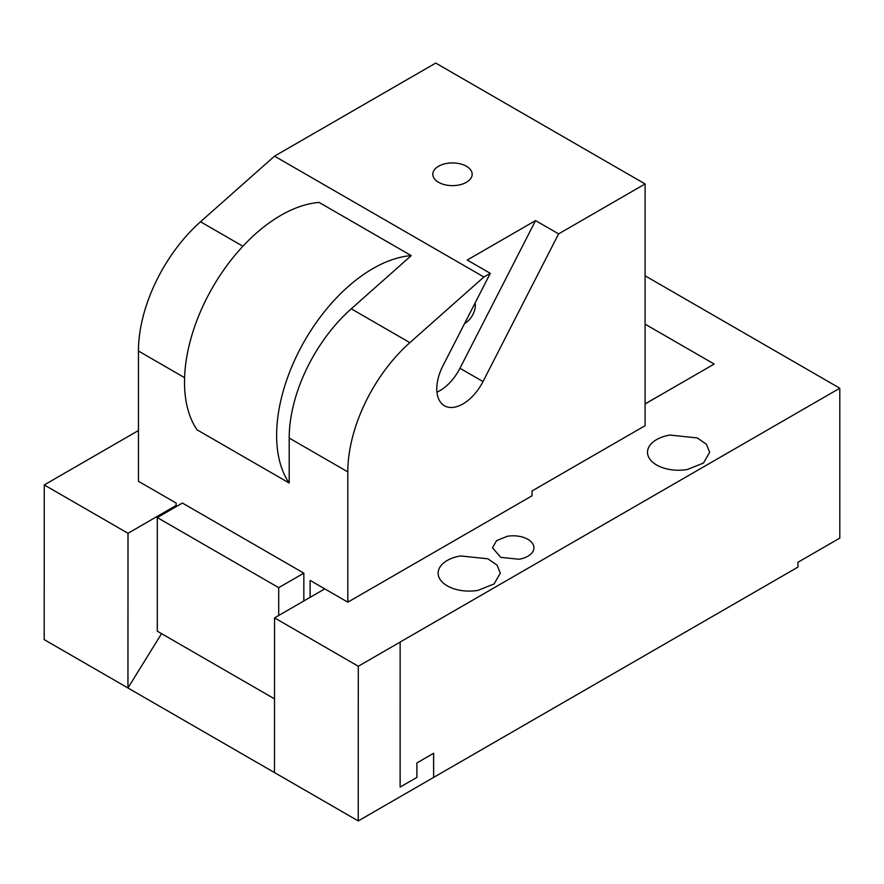 <?xml version="1.0" encoding="UTF-8"?>
<svg xmlns="http://www.w3.org/2000/svg" width="884" height="884" viewBox="0 0 884 884"><rect width="100%" height="100%" fill="white"/><g stroke="black" fill="none" stroke-linecap="round" stroke-linejoin="round"><path stroke-width="1.33" d="M436.95 392.153A37.006 21.371 120 0 0 459.967 368.274L482.995 381.568A37.006 21.371 120 0 1 444.453 405.767A37.006 21.371 120 0 1 442.906 365.865L490.277 273.333L467.249 260.029L535.571 220.591L459.967 368.274M464.608 323.478A14.553 8.409 120 0 0 474.078 311.831A14.553 8.409 120 0 0 475.095 302.98M535.571 220.591L558.6 233.884L482.995 381.568M558.6 233.884L645.099 183.949L435.735 63.073L274.526 156.148L483.891 277.012L490.277 273.333M433.602 177.474A19.68 11.359 0 0 0 455.282 185.518A19.68 11.359 0 0 0 472.166 174.27A19.68 11.359 0 0 0 471.371 171.076A19.68 11.359 0 0 0 449.691 163.032A19.68 11.359 0 0 0 432.806 174.27A19.68 11.359 0 0 0 433.602 177.474M483.891 277.012L409.878 342.649A118.434 68.377 120 0 0 347.81 471.89L347.81 602.17L310.118 580.412L310.118 597.363M645.099 183.949L645.099 425.69L532.046 490.963L532.046 495.802L347.81 602.17M274.526 156.148L200.513 221.773A118.434 68.377 120 0 0 138.445 351.014L138.445 481.294L176.126 503.051L176.126 506.676M411.237 255.62A136.191 78.632 120 0 0 326.76 308.825A136.191 78.632 120 0 0 289.19 483.018L197.066 429.834A136.191 78.632 120 0 1 234.636 255.642A136.191 78.632 120 0 1 319.124 202.436L411.237 255.62L351.257 308.803A118.434 68.377 120 0 0 289.19 438.044L347.81 471.89M303.842 573.152L278.714 587.661L157.286 517.56L182.413 503.051L303.842 573.152L303.842 600.987M289.19 483.018L289.19 438.044M278.714 587.661L278.714 615.496M157.286 517.56L157.286 631.176L274.526 698.868M161.562 633.651L127.948 687.973L128.003 533.284L176.126 505.471M169.872 509.107L169.872 510.289M128.003 533.284L44.255 484.94L44.2 639.618L358.241 820.927L797.932 567.119L797.932 562.279L839.8 538.102L839.8 388.22L645.099 275.808M44.255 484.94L138.445 430.53M358.241 820.927L358.296 666.249L274.559 617.894L274.493 772.583M274.559 617.894L324.782 588.866M433.646 777.434L433.646 753.256L416.894 762.925L416.894 777.434L400.109 787.08L400.143 642.049L839.8 388.22M358.296 666.249L400.176 642.071M433.613 777.412L433.613 753.279M400.143 787.103L400.143 707.322M645.099 324.163L714.184 364.053L645.099 403.933M507.361 536.29A20.73 11.967 180 0 1 533.925 547.771A20.73 11.967 180 0 1 519.03 559.252L500.775 557.351L492.476 547.771L496.609 540.599L507.361 536.29M687.343 469.503A31.084 17.945 180 0 1 647.508 452.288A31.084 17.945 180 0 1 669.84 435.061L697.222 437.923L706.393 444.254L709.686 452.288L703.476 463.039L687.343 469.503M460.487 555.937L487.869 558.787L497.04 565.119L500.322 573.152L494.123 583.915L477.99 590.379A31.084 17.945 180 0 1 438.144 573.152A31.084 17.945 180 0 1 460.487 555.937M351.257 308.803L409.878 342.649M200.513 221.773L242.89 246.238M138.445 351.014L184.579 377.656M645.099 403.866L660.348 395.06"/></g></svg>

